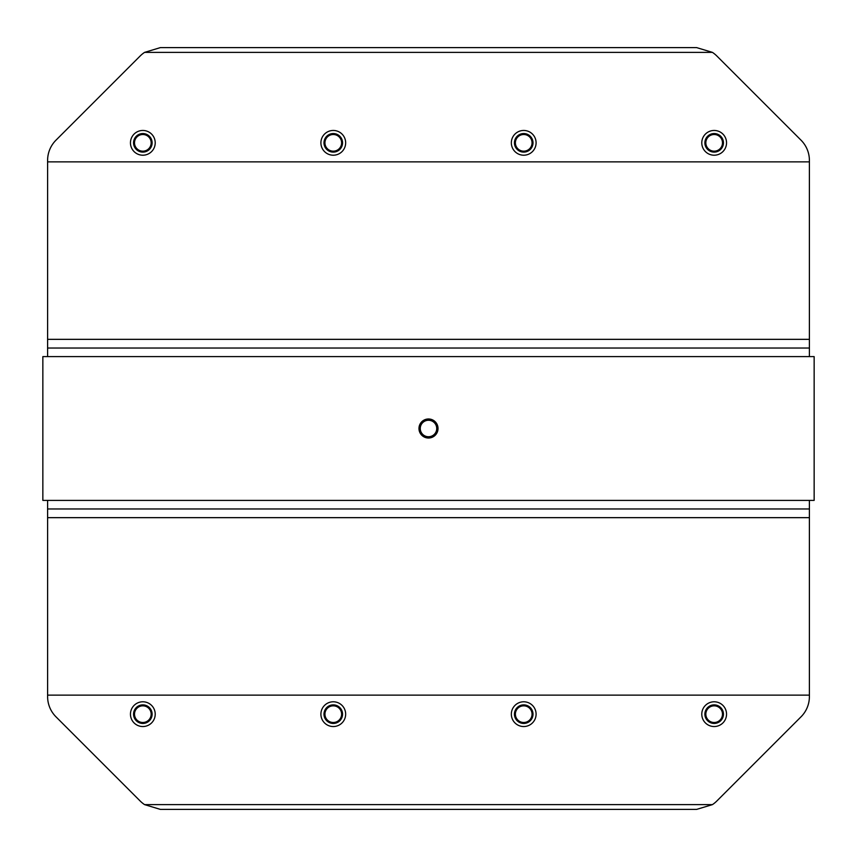 <?xml version="1.0" encoding="UTF-8"?>
<svg xmlns="http://www.w3.org/2000/svg" width="857" height="857" viewBox="0 0 857 857"><rect width="100%" height="100%" fill="white"/><g stroke="black" fill="none" stroke-linecap="round" stroke-linejoin="round"><path stroke-width="1.29" d="M726.543 142.83A12.384 12.384 0 0 1 714.17 155.213A12.384 12.384 0 0 1 701.787 142.83A12.384 12.384 0 0 1 714.17 130.457A12.384 12.384 0 0 1 726.543 142.83M705.836 142.83A8.334 8.334 0 0 0 714.17 151.164A8.334 8.334 0 0 0 722.494 142.83A8.334 8.334 0 0 0 714.17 134.506A8.334 8.334 0 0 0 705.836 142.83M704.883 142.83A9.288 9.288 0 0 0 714.17 152.118A9.288 9.288 0 0 0 723.447 142.83A9.288 9.288 0 0 0 714.17 133.553A9.288 9.288 0 0 0 704.883 142.83M155.213 142.83A12.384 12.384 0 0 1 142.83 155.213A12.384 12.384 0 0 1 130.457 142.83A12.384 12.384 0 0 1 142.83 130.457A12.384 12.384 0 0 1 155.213 142.83M134.506 142.83A8.334 8.334 0 0 0 142.83 151.164A8.334 8.334 0 0 0 151.164 142.83A8.334 8.334 0 0 0 142.83 134.506A8.334 8.334 0 0 0 134.506 142.83M133.553 142.83A9.288 9.288 0 0 0 142.83 152.118A9.288 9.288 0 0 0 152.118 142.83A9.288 9.288 0 0 0 142.83 133.553A9.288 9.288 0 0 0 133.553 142.83M155.213 714.17A12.384 12.384 0 0 1 142.83 726.543A12.384 12.384 0 0 1 130.457 714.17A12.384 12.384 0 0 1 142.83 701.787A12.384 12.384 0 0 1 155.213 714.17M134.506 714.17A8.334 8.334 0 0 0 142.83 722.494A8.334 8.334 0 0 0 151.164 714.17A8.334 8.334 0 0 0 142.83 705.836A8.334 8.334 0 0 0 134.506 714.17M133.553 714.17A9.288 9.288 0 0 0 142.83 723.447A9.288 9.288 0 0 0 152.118 714.17A9.288 9.288 0 0 0 142.83 704.883A9.288 9.288 0 0 0 133.553 714.17M726.543 714.17A12.384 12.384 0 0 1 714.17 726.543A12.384 12.384 0 0 1 701.787 714.17A12.384 12.384 0 0 1 714.17 701.787A12.384 12.384 0 0 1 726.543 714.17M705.836 714.17A8.334 8.334 0 0 0 714.17 722.494A8.334 8.334 0 0 0 722.494 714.17A8.334 8.334 0 0 0 714.17 705.836A8.334 8.334 0 0 0 705.836 714.17M704.883 714.17A9.288 9.288 0 0 0 714.17 723.447A9.288 9.288 0 0 0 723.447 714.17A9.288 9.288 0 0 0 714.17 704.883A9.288 9.288 0 0 0 704.883 714.17M536.096 142.83A12.384 12.384 0 0 1 523.723 155.213A12.384 12.384 0 0 1 511.34 142.83A12.384 12.384 0 0 1 523.723 130.457A12.384 12.384 0 0 1 536.096 142.83M515.389 142.83A8.334 8.334 0 0 0 523.723 151.164A8.334 8.334 0 0 0 532.058 142.83A8.334 8.334 0 0 0 523.723 134.506A8.334 8.334 0 0 0 515.389 142.83M514.436 142.83A9.288 9.288 0 0 0 523.723 152.118A9.288 9.288 0 0 0 533.011 142.83A9.288 9.288 0 0 0 523.723 133.553A9.288 9.288 0 0 0 514.436 142.83M345.66 142.83A12.384 12.384 0 0 1 333.277 155.213A12.384 12.384 0 0 1 320.904 142.83A12.384 12.384 0 0 1 333.277 130.457A12.384 12.384 0 0 1 345.66 142.83M324.942 142.83A8.334 8.334 0 0 0 333.277 151.164A8.334 8.334 0 0 0 341.611 142.83A8.334 8.334 0 0 0 333.277 134.506A8.334 8.334 0 0 0 324.942 142.83M323.989 142.83A9.288 9.288 0 0 0 333.277 152.118A9.288 9.288 0 0 0 342.564 142.83A9.288 9.288 0 0 0 333.277 133.553A9.288 9.288 0 0 0 323.989 142.83M345.66 714.17A12.384 12.384 0 0 1 333.277 726.543A12.384 12.384 0 0 1 320.904 714.17A12.384 12.384 0 0 1 333.277 701.787A12.384 12.384 0 0 1 345.66 714.17M324.942 714.17A8.334 8.334 0 0 0 333.277 722.494A8.334 8.334 0 0 0 341.611 714.17A8.334 8.334 0 0 0 333.277 705.836A8.334 8.334 0 0 0 324.942 714.17M323.989 714.17A9.288 9.288 0 0 0 333.277 723.447A9.288 9.288 0 0 0 342.564 714.17A9.288 9.288 0 0 0 333.277 704.883A9.288 9.288 0 0 0 323.989 714.17M536.096 714.17A12.384 12.384 0 0 1 523.723 726.543A12.384 12.384 0 0 1 511.34 714.17A12.384 12.384 0 0 1 523.723 701.787A12.384 12.384 0 0 1 536.096 714.17M515.389 714.17A8.334 8.334 0 0 0 523.723 722.494A8.334 8.334 0 0 0 532.058 714.17A8.334 8.334 0 0 0 523.723 705.836A8.334 8.334 0 0 0 515.389 714.17M514.436 714.17A9.288 9.288 0 0 0 523.723 723.447A9.288 9.288 0 0 0 533.011 714.17A9.288 9.288 0 0 0 523.723 704.883A9.288 9.288 0 0 0 514.436 714.17M428.5 420.262A8.238 8.238 0 0 0 420.262 428.5A8.238 8.238 0 0 0 428.5 436.738A8.238 8.238 0 0 0 436.738 428.5A8.238 8.238 0 0 0 428.5 420.262M428.5 418.977A9.523 9.523 0 0 1 438.023 428.5A9.523 9.523 0 0 1 428.5 438.023A9.523 9.523 0 0 1 418.977 428.5A9.523 9.523 0 0 1 428.5 418.977M42.85 356.608L42.85 500.392L814.15 500.392L814.15 356.608L42.85 356.608M809.394 356.608L809.394 160.377A28.57 28.57 0 0 0 801.027 140.184L716.816 55.973A28.57 28.57 0 0 0 712.413 52.373L696.623 47.606L160.377 47.606L144.587 52.373A28.57 28.57 0 0 0 140.184 55.973L55.973 140.184A28.57 28.57 0 0 0 47.606 160.377L47.606 356.608M47.606 695.123L47.606 696.623A28.57 28.57 0 0 0 55.973 716.816L140.184 801.027A28.57 28.57 0 0 0 144.587 804.627L160.377 809.394L696.623 809.394L712.413 804.627A28.57 28.57 0 0 0 716.816 801.027L801.027 716.816A28.57 28.57 0 0 0 809.394 696.623L809.394 695.123L47.606 695.123L47.606 500.392M809.394 500.392L809.394 695.123M809.394 161.877L47.606 161.877M809.394 348.038L47.606 348.038M809.394 508.962L47.606 508.962M712.413 804.627L144.587 804.627M712.413 52.373L144.587 52.373M809.394 339.34L47.606 339.34M809.394 517.66L47.606 517.66"/></g></svg>
